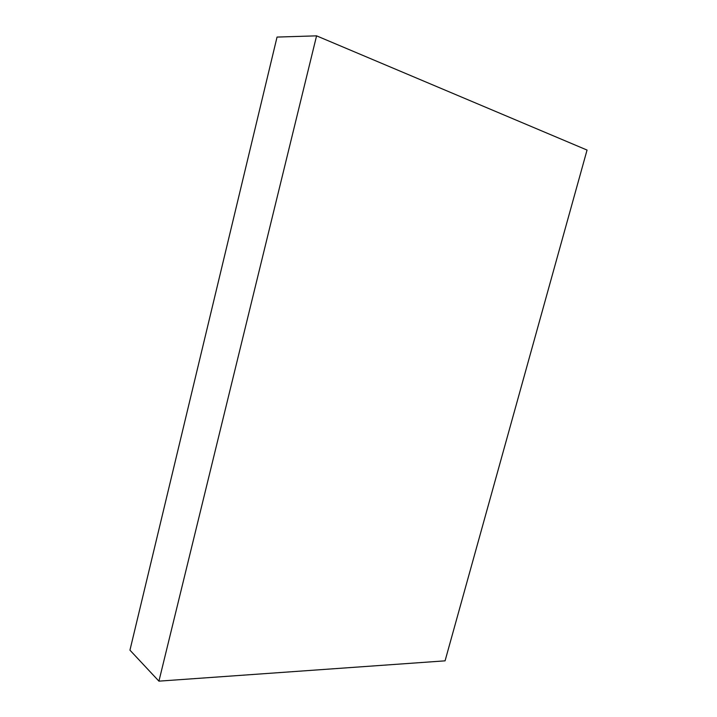 <?xml version="1.0" encoding="UTF-8"?>
<svg xmlns="http://www.w3.org/2000/svg" width="717" height="717" viewBox="0 0 717 717"><rect width="100%" height="100%" fill="white"/><g stroke="black" fill="none" stroke-linecap="round" stroke-linejoin="round"><path stroke-width="1.08" d="M316.573 35.85L587.053 150.059L445.069 660.841L158.923 681.15L129.947 650.167L277.049 37.069L316.573 35.85L158.923 681.15"/></g></svg>
